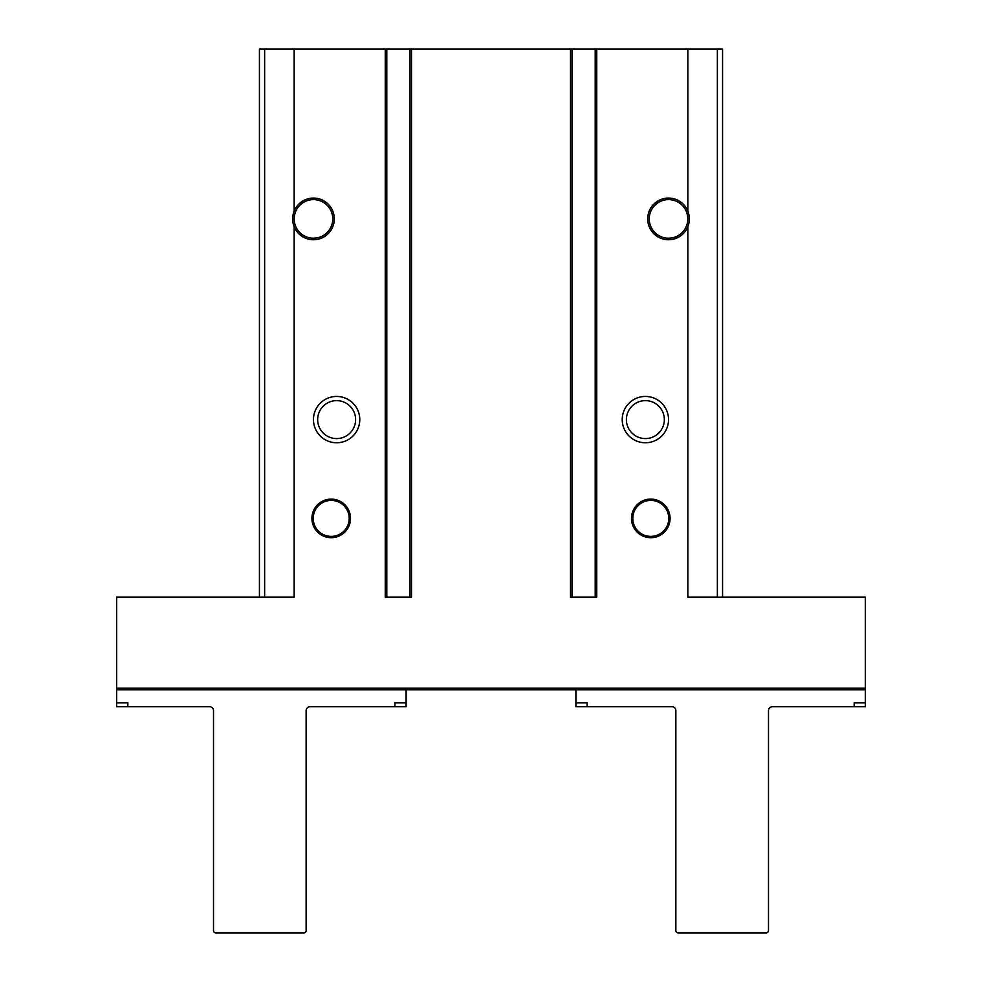 <?xml version="1.0" encoding="UTF-8"?>
<svg xmlns="http://www.w3.org/2000/svg" width="982" height="982" viewBox="0 0 982 982"><rect width="100%" height="100%" fill="white"/><g stroke="black" fill="none" stroke-linecap="round" stroke-linejoin="round"><path stroke-width="1.47" d="M350.513 518.398A19.296 19.296 0 0 1 321.568 535.116A19.296 19.296 0 0 1 321.568 501.692A19.296 19.296 0 0 1 350.513 518.398M670.08 518.398A19.296 19.296 0 0 1 641.136 535.116A19.296 19.296 0 0 1 641.136 501.692A19.296 19.296 0 0 1 670.08 518.398M323.508 433.308L321.961 431.638L323.508 433.308M321.961 535.325L325.042 536.688M325.042 500.12L321.961 501.471M656.958 434.633L660.039 431.638L656.958 434.633M656.958 500.12L660.039 501.471M660.039 535.325L656.958 536.688M386.798 49.1L409.948 49.1L409.948 597.13L386.798 597.13L386.798 49.1L259.432 49.1L259.432 597.13M572.052 49.1L595.202 49.1L595.202 597.13L572.052 597.13L572.052 49.1L409.948 49.1M722.568 597.13L722.568 49.1L595.202 49.1M359.78 419.596A23.151 23.151 0 0 1 325.042 439.654A23.151 23.151 0 0 1 325.042 399.551A23.151 23.151 0 0 1 359.78 419.596M668.533 419.596A23.151 23.151 0 0 1 633.795 439.654A23.151 23.151 0 0 1 633.795 399.551A23.151 23.151 0 0 1 668.533 419.596M294.17 211.044A20.843 20.843 0 0 1 326.122 202.353A20.843 20.843 0 0 1 326.122 235.471A20.843 20.843 0 0 1 294.17 226.781C292.133 221.539 292.133 216.285 294.17 211.044L294.17 49.1M294.17 226.781L294.17 597.13L116.637 597.13L116.637 689.757L865.363 689.757L116.637 689.757L116.637 702.879L127.832 702.879L127.832 706.745L209.645 706.745A3.854 3.854 0 0 1 213.511 710.6L213.511 930.58A2.32 2.32 0 0 0 215.831 932.9L303.819 932.9A2.32 2.32 0 0 0 306.139 930.58L306.139 710.6A3.854 3.854 0 0 1 309.993 706.745L394.899 706.745L394.899 702.879L406.094 702.879L406.094 689.757L575.906 689.757L406.094 689.757M687.83 226.781C689.867 221.539 689.867 216.298 687.83 211.044A20.843 20.843 0 0 0 655.878 202.353A20.843 20.843 0 0 0 655.878 235.471A20.843 20.843 0 0 0 687.83 226.781L687.83 597.13L865.363 597.13L865.363 706.745L854.168 706.745L854.168 702.879L865.363 702.879M596.749 49.1L596.749 597.13L570.505 597.13L570.505 49.1M411.495 49.1L411.495 597.13L385.251 597.13L385.251 49.1M664.348 419.596A18.977 18.977 0 0 1 635.882 436.033A18.977 18.977 0 0 1 635.882 403.172A18.977 18.977 0 0 1 664.348 419.596M660.039 407.555L656.958 404.572L660.039 407.555M355.607 419.596A18.977 18.977 0 0 1 327.141 436.033A18.977 18.977 0 0 1 327.141 403.172A18.977 18.977 0 0 1 355.607 419.596M325.042 404.572L323.508 405.897L325.042 404.572M323.508 405.897L321.961 407.555L323.508 405.897M686.393 211.621A19.296 19.296 0 0 1 661.119 236.723A19.296 19.296 0 0 1 654.933 205.213A19.296 19.296 0 0 1 686.393 211.621M295.607 226.204A19.296 19.296 0 0 1 309.76 199.972A19.296 19.296 0 0 1 332.763 218.912A19.296 19.296 0 0 1 295.607 226.204M668.767 518.398A17.995 17.995 0 0 1 641.786 533.987A17.995 17.995 0 0 1 641.786 502.821A17.995 17.995 0 0 1 668.767 518.398M349.211 518.398A17.995 17.995 0 0 1 322.219 533.987A17.995 17.995 0 0 1 322.219 502.821A17.995 17.995 0 0 1 349.211 518.398M575.906 689.757L575.906 702.879L587.101 702.879L587.101 706.745L672.007 706.745A3.854 3.854 0 0 1 675.862 710.6L675.862 930.58A2.32 2.32 0 0 0 678.181 932.9L766.169 932.9A2.32 2.32 0 0 0 768.489 930.58L768.489 710.6A3.854 3.854 0 0 1 772.355 706.745L854.168 706.745M575.906 702.879L575.906 706.745L587.101 706.745M116.637 702.879L116.637 706.745L127.832 706.745M406.094 702.879L406.094 706.745L394.899 706.745M865.363 688.21L116.637 688.21M687.83 211.044L687.83 49.1M264.637 597.13L264.637 49.1M717.363 597.13L717.363 49.1"/></g></svg>
